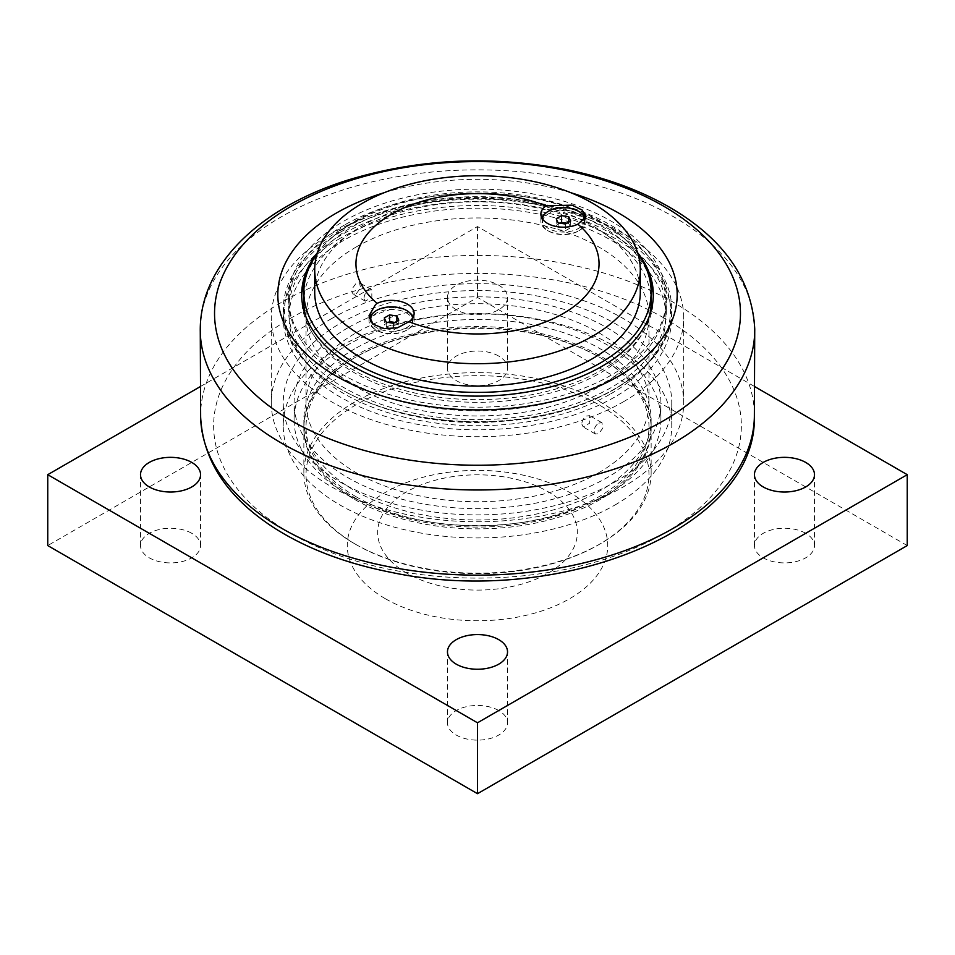 <?xml version="1.0" encoding="UTF-8"?>
<svg xmlns="http://www.w3.org/2000/svg" width="955" height="955" viewBox="0 0 955 955"><rect width="100%" height="100%" fill="white"/><g stroke="black" fill="none" stroke-linecap="round" stroke-linejoin="round"><path stroke-width="0.72" stroke-dasharray="4.78 3.58" d="M406.914 573.215A99.833 57.634 180 0 1 451.667 476.784A99.833 57.634 180 0 1 573.931 547.37A99.833 57.634 180 0 1 406.914 573.215M385.414 598.737A130.238 75.194 0 0 0 603.297 565.038A130.238 75.194 0 0 0 443.788 472.94A130.238 75.194 0 0 0 385.414 598.737M200.216 386.656L477.5 226.562L754.784 386.656M356.251 544.684L356.251 544.684A171.47 98.998 180 0 1 356.251 404.681A171.47 98.998 180 0 1 598.749 404.681A171.47 98.998 180 0 1 598.749 544.684A171.47 98.998 180 0 1 356.251 544.684L354.711 543.801A173.643 100.251 180 0 1 303.857 472.904A173.643 100.251 180 0 1 411.044 380.281A173.643 100.251 180 0 1 600.289 402.019A173.643 100.251 180 0 1 651.143 472.904A173.643 100.251 180 0 1 600.289 543.801A173.643 100.251 180 0 1 354.711 543.801L356.251 544.684M456.263 309.718A30.035 17.333 180 0 1 447.465 297.459A30.035 17.333 180 0 1 466.004 281.439A30.035 17.333 180 0 1 498.737 285.199A30.035 17.333 180 0 1 507.535 297.459A30.035 17.333 180 0 1 488.996 313.479A30.035 17.333 180 0 1 456.263 309.718M907.25 545.568L477.5 297.459L47.75 545.568M498.737 356.084A30.035 17.333 0 0 0 466.004 352.335A30.035 17.333 0 0 0 447.465 368.344A30.035 17.333 0 0 0 477.5 385.689A30.035 17.333 0 0 0 507.535 368.344A30.035 17.333 0 0 0 498.737 356.084M191.764 533.308A30.035 17.333 0 0 0 159.043 529.559A30.035 17.333 0 0 0 140.504 545.568A30.035 17.333 0 0 0 170.539 562.913A30.035 17.333 0 0 0 200.562 545.568A30.035 17.333 0 0 0 191.764 533.308M498.737 710.532A30.035 17.333 0 0 0 466.004 706.784A30.035 17.333 0 0 0 447.465 722.792A30.035 17.333 0 0 0 477.5 740.137A30.035 17.333 0 0 0 507.535 722.792A30.035 17.333 0 0 0 498.737 710.532M805.698 533.308A30.035 17.333 0 0 0 772.977 529.559A30.035 17.333 0 0 0 754.438 545.568A30.035 17.333 0 0 0 784.461 562.913A30.035 17.333 0 0 0 814.496 545.568A30.035 17.333 0 0 0 805.698 533.308M477.5 297.459L477.5 226.562M354.711 499.489A173.643 100.251 0 0 0 543.956 521.227A173.643 100.251 0 0 0 651.143 428.604A173.643 100.251 0 0 0 600.289 357.719A173.643 100.251 0 0 0 600.289 357.707A173.643 100.251 0 0 0 354.711 357.719A173.643 100.251 0 0 0 303.857 428.604A173.643 100.251 0 0 0 354.711 499.489M356.251 496.839A171.47 98.998 180 0 1 356.251 356.824A171.47 98.998 180 0 1 598.749 356.824A171.47 98.998 180 0 1 598.749 496.839A171.47 98.998 180 0 1 356.251 496.839M581.774 423.936L583.171 426.945L589.677 423.184L589.677 415.664L586.477 416.022C583.648 417.932 582.073 420.57 581.774 423.936M364.022 298.223C364.261 294.82 365.765 292.135 368.523 290.189L371.829 289.89L371.829 297.411L365.323 301.171L364.022 298.223M356.251 246.951A171.47 98.998 0 0 0 306.03 316.953A171.47 98.998 0 0 0 411.88 408.418A171.47 98.998 0 0 0 598.749 386.954A171.47 98.998 0 0 0 648.97 316.953A171.47 98.998 0 0 0 543.12 225.487A171.47 98.998 0 0 0 356.251 246.951M598.749 423.113L601.96 422.755L602.927 427.959L598.749 433.737L595.454 434.036L594.058 431.027C594.356 427.661 595.932 425.023 598.749 423.113M598.749 472.725A171.47 98.998 0 0 0 648.97 402.724A171.47 98.998 0 0 0 543.12 311.258A171.47 98.998 0 0 0 356.251 332.722A171.47 98.998 0 0 0 306.03 402.724A171.47 98.998 0 0 0 411.88 494.189A171.47 98.998 0 0 0 598.749 472.725M356.251 293.734L360.572 288.04L359.546 282.799L356.251 283.098L352.073 288.876L351.726 291.12L353.04 294.08L356.251 293.734M347.811 327.851A183.408 105.898 0 0 0 294.092 402.724A183.408 105.898 0 0 0 407.308 500.563A183.408 105.898 0 0 0 607.189 477.607A183.408 105.898 0 0 0 660.908 402.724A183.408 105.898 0 0 0 547.693 304.896A183.408 105.898 0 0 0 347.811 327.851M607.189 494.618A183.408 105.898 0 0 0 660.908 419.746A183.408 105.898 0 0 0 547.693 321.907A183.408 105.898 0 0 0 347.811 344.862A183.408 105.898 0 0 0 294.092 419.746A183.408 105.898 0 0 0 407.308 517.574A183.408 105.898 0 0 0 607.189 494.618M354.711 348.85A173.643 100.251 0 0 0 303.857 419.746A173.643 100.251 0 0 0 411.044 512.358A173.643 100.251 0 0 0 600.289 490.631A173.643 100.251 0 0 0 651.143 419.746A173.643 100.251 0 0 0 543.956 327.123A173.643 100.251 0 0 0 354.711 348.85M600.289 497.722A173.643 100.251 0 0 0 651.143 426.825A173.643 100.251 0 0 0 543.956 334.202A173.643 100.251 0 0 0 354.711 355.94A173.643 100.251 0 0 0 303.857 426.825A173.643 100.251 0 0 0 411.044 519.448A173.643 100.251 0 0 0 600.289 497.722M637.94 253.779A173.643 100.251 0 0 0 354.711 221.25A173.643 100.251 0 0 0 317.06 253.779M314.708 292.135A162.792 93.984 180 0 1 477.5 198.151A162.792 93.984 180 0 1 640.292 292.135M305.385 315.329A173.643 100.251 0 0 0 421.824 397.017A173.643 100.251 0 0 0 600.289 372.951A173.643 100.251 0 0 0 649.615 315.329M651.143 302.067A173.643 100.251 0 0 0 543.956 209.443A173.643 100.251 0 0 0 354.711 231.17A173.643 100.251 0 0 0 303.857 302.067M344.277 225.141A188.41 108.775 0 0 0 289.09 302.067A188.41 108.775 0 0 0 405.398 402.556A188.41 108.775 0 0 0 610.723 378.98A188.41 108.775 0 0 0 665.91 302.067A188.41 108.775 0 0 0 549.602 201.565A188.41 108.775 0 0 0 344.277 225.141M610.723 393.866A188.41 108.775 0 0 0 665.91 316.953A188.41 108.775 0 0 0 549.602 216.451A188.41 108.775 0 0 0 344.277 240.039A188.41 108.775 0 0 0 289.09 316.953A188.41 108.775 0 0 0 405.398 417.442A188.41 108.775 0 0 0 610.723 393.866M413.276 316.953A22.574 13.036 180 0 1 414.124 320.498A22.574 13.036 180 0 1 407.51 329.714L406.52 330.287A21.165 12.224 180 0 1 376.58 330.287A21.165 12.224 180 0 1 370.385 321.644A21.165 12.224 180 0 1 376.58 313.001A21.165 12.224 180 0 1 399.644 310.351A21.165 12.224 180 0 1 412.715 321.644A21.165 12.224 180 0 1 406.52 330.287L407.51 329.714A22.574 13.036 180 0 1 375.59 329.714A22.574 13.036 180 0 1 368.976 320.498A22.574 13.036 180 0 1 369.299 318.302M373.68 312.536A22.574 13.036 180 0 1 375.59 311.282A22.574 13.036 180 0 1 409.42 312.536M585.582 218.695A22.574 13.036 180 0 1 586.024 221.25A22.574 13.036 180 0 1 579.41 230.465L578.42 231.038A21.165 12.224 180 0 1 548.48 231.038A21.165 12.224 180 0 1 542.285 222.396A21.165 12.224 180 0 1 548.48 213.765A21.165 12.224 180 0 1 571.544 211.115A21.165 12.224 180 0 1 584.615 222.396A21.165 12.224 180 0 1 578.42 231.038L579.41 230.465A22.574 13.036 180 0 1 547.49 230.465A22.574 13.036 180 0 1 540.876 221.25A22.574 13.036 180 0 1 541.724 217.704M545.58 213.287A22.574 13.036 180 0 1 547.49 212.034A22.574 13.036 180 0 1 581.32 213.287M584.603 220.283A21.165 12.224 180 0 1 578.42 228.472A21.165 12.224 180 0 1 555.356 231.122A21.165 12.224 180 0 1 542.285 219.829A21.165 12.224 180 0 1 542.356 218.802M560.072 223.195L556.192 225.44L558.138 229.63L565.396 230.752L570.708 227.684L568.762 223.494L566.828 223.195M565.396 224.019L565.396 230.752M570.708 220.951L570.708 227.684M558.138 222.897L558.138 229.63M556.192 218.707L556.192 225.44M568.762 222.073L568.762 223.494M412.644 318.051A21.165 12.224 180 0 1 412.715 319.077A21.165 12.224 180 0 1 406.52 327.72A21.165 12.224 180 0 1 385.617 330.8A21.165 12.224 180 0 1 370.886 321.704M388.172 322.444L384.292 324.688L386.238 328.878L393.496 330L398.808 326.932L396.862 322.742L394.928 322.444M393.496 323.268L393.496 330M398.808 320.2L398.808 326.932M386.238 322.145L386.238 328.878M384.292 317.955L384.292 324.688M396.862 321.322L396.862 322.742M340.135 230.203A194.271 112.153 0 0 0 283.229 309.504A194.271 112.153 0 0 0 477.5 421.668A194.271 112.153 0 0 0 671.771 309.504A194.271 112.153 0 0 0 614.865 230.203A194.271 112.153 0 0 0 340.135 230.203M343.967 233.474A188.839 109.025 180 0 1 549.77 209.837A188.839 109.025 180 0 1 666.339 310.566A188.839 109.025 180 0 1 611.033 387.658A188.839 109.025 180 0 1 405.23 411.295A188.839 109.025 180 0 1 288.661 310.566A188.839 109.025 180 0 1 343.967 233.474M611.033 375.255A188.839 109.025 180 0 1 405.23 398.892A188.839 109.025 180 0 1 288.661 298.163A188.839 109.025 180 0 1 343.967 221.071A188.839 109.025 180 0 1 549.77 197.434A188.839 109.025 180 0 1 666.339 298.163A188.839 109.025 180 0 1 611.033 375.255M306.662 274.169A175.816 101.505 180 0 1 353.183 226.383A175.816 101.505 180 0 1 524.964 200.431A175.816 101.505 180 0 1 648.338 274.169M653.292 296.396A175.816 101.505 180 0 1 653.316 298.163A175.816 101.505 180 0 1 601.817 369.943A175.816 101.505 180 0 1 410.22 391.944A175.816 101.505 180 0 1 301.685 298.163A175.816 101.505 180 0 1 301.708 296.396M317.418 252.657A175.816 101.505 180 0 1 353.183 222.837A175.816 101.505 180 0 1 637.582 252.657M570.66 192.647A199.691 115.292 0 0 0 384.34 192.647M614.865 505.076A194.271 112.153 0 0 0 671.771 425.763A194.271 112.153 0 0 0 551.847 322.145A194.271 112.153 0 0 0 340.135 346.462A194.271 112.153 0 0 0 283.229 425.763A194.271 112.153 0 0 0 403.153 529.392A194.271 112.153 0 0 0 614.865 505.076M340.135 238.344A194.271 112.153 0 0 0 283.229 317.657A194.271 112.153 0 0 0 403.153 421.274A194.271 112.153 0 0 0 614.865 396.97A194.271 112.153 0 0 0 671.771 317.657A194.271 112.153 0 0 0 551.847 214.039A194.271 112.153 0 0 0 340.135 238.344M623.305 401.84A206.208 119.053 0 0 0 683.708 317.657A206.208 119.053 0 0 0 556.407 207.665A206.208 119.053 0 0 0 331.695 233.474A206.208 119.053 0 0 0 271.292 317.657A206.208 119.053 0 0 0 398.593 427.649A206.208 119.053 0 0 0 623.305 401.84M331.695 318.54A206.208 119.053 0 0 0 271.292 402.724A206.208 119.053 0 0 0 398.593 512.716A206.208 119.053 0 0 0 623.305 486.907A206.208 119.053 0 0 0 683.708 402.724A206.208 119.053 0 0 0 556.407 292.743A206.208 119.053 0 0 0 331.695 318.54M614.865 482.036A194.271 112.153 0 0 0 671.771 402.724A194.271 112.153 0 0 0 551.847 299.106A194.271 112.153 0 0 0 340.135 323.423A194.271 112.153 0 0 0 283.229 402.724A194.271 112.153 0 0 0 403.153 506.353A194.271 112.153 0 0 0 614.865 482.036M341.054 231.79A192.958 111.401 0 0 0 341.054 389.342A192.958 111.401 0 0 0 613.946 389.342A192.958 111.401 0 0 0 613.946 231.79A192.958 111.401 0 0 0 341.054 231.79M754.737 328.962A277.237 160.058 0 0 0 673.538 216.737A277.237 160.058 0 0 0 372.175 181.856A277.237 160.058 0 0 0 200.263 328.962M200.646 417.06A276.878 159.855 180 0 1 370.134 267.949A276.878 159.855 180 0 1 673.275 302.269A276.878 159.855 180 0 1 754.355 417.06M664.071 318.051A263.855 152.334 0 0 0 290.929 318.051A263.855 152.334 0 0 0 290.929 533.487A263.855 152.334 0 0 0 664.071 533.487A263.855 152.334 0 0 0 664.071 318.051M814.496 545.568L814.496 474.683M754.438 545.568L754.438 474.683M507.535 722.792L507.535 651.907M447.465 722.792L447.465 651.907M200.562 545.568L200.562 474.683M140.504 545.568L140.504 474.683M507.535 368.344L507.535 297.459M447.465 368.344L447.465 297.459M598.749 544.684L600.289 543.801M651.143 472.904L651.143 428.604M303.857 472.904L303.857 428.604M356.251 356.824L354.711 357.719M598.749 356.824L600.289 357.719M648.97 402.724L648.97 316.953M306.03 402.724L306.03 316.953M660.908 419.746L660.908 402.724M294.092 419.746L294.092 402.724M651.143 426.825L651.143 419.746M303.857 426.825L303.857 419.746M371.829 289.89L359.546 282.799M365.323 301.171L353.04 294.08M601.96 422.755L589.677 415.664M595.454 434.036L583.171 426.945M665.91 316.953L665.91 302.067M289.09 316.953L289.09 302.067M376.58 330.287L375.59 329.714M548.48 231.038L547.49 230.465M414.124 320.498L414.124 313.407M368.976 320.498L368.976 315.83M586.024 221.25L586.024 216.594M540.876 221.25L540.876 214.159M542.285 219.829L542.285 222.396M584.615 220.271L584.615 222.396M370.385 320.94L370.385 321.644M412.715 319.077L412.715 321.644M283.229 317.657L283.229 309.504C279.97 375.422 390.368 431.362 501.65 421.346C596.004 415.628 673.645 365.073 671.771 309.504L671.771 317.657M288.661 298.163L288.661 310.566M666.339 298.163L666.339 310.566M301.685 294.618L301.685 298.163M653.316 294.618L653.316 298.163M683.708 402.724L683.708 317.657M271.292 402.724L271.292 317.657M671.771 425.763L671.771 402.724M283.229 425.763L283.229 402.724"/><path stroke-width="1.43" d="M754.784 386.656L907.25 474.683L477.5 722.792L47.75 474.683L200.216 386.656M149.302 486.943A30.035 17.333 180 0 1 140.504 474.683A30.035 17.333 180 0 1 159.043 458.663A30.035 17.333 180 0 1 191.764 462.423A30.035 17.333 180 0 1 200.562 474.683A30.035 17.333 180 0 1 182.023 490.703A30.035 17.333 180 0 1 149.302 486.943M456.263 664.167A30.035 17.333 180 0 1 447.465 651.907A30.035 17.333 180 0 1 466.004 635.887A30.035 17.333 180 0 1 498.737 639.647A30.035 17.333 180 0 1 507.535 651.907A30.035 17.333 180 0 1 488.996 667.927A30.035 17.333 180 0 1 456.263 664.167M763.236 486.943A30.035 17.333 180 0 1 754.438 474.683A30.035 17.333 180 0 1 772.977 458.663A30.035 17.333 180 0 1 805.698 462.423A30.035 17.333 180 0 1 814.496 474.683A30.035 17.333 180 0 1 795.957 490.703A30.035 17.333 180 0 1 763.236 486.943M47.75 474.683L47.75 545.568L477.5 793.689L907.25 545.568L907.25 474.683M477.5 793.689L477.5 722.792M317.06 253.779A173.643 100.251 0 0 0 303.857 292.135A173.643 100.251 0 0 0 411.044 384.758A173.643 100.251 0 0 0 600.289 363.031A173.643 100.251 0 0 0 651.143 292.135A173.643 100.251 0 0 0 637.94 253.779M640.292 269.716L640.292 292.135A162.792 93.984 180 0 1 592.613 358.591A162.792 93.984 180 0 1 415.198 378.968A162.792 93.984 180 0 1 314.708 292.135L314.708 269.716A162.792 93.984 180 0 1 362.387 203.26A162.792 93.984 180 0 1 539.802 182.882A162.792 93.984 180 0 1 640.292 269.716A162.792 93.984 180 0 1 592.613 336.172A162.792 93.984 180 0 1 415.198 356.549A162.792 93.984 180 0 1 314.708 269.716M649.615 315.329A173.643 100.251 0 0 0 651.143 302.067L651.143 292.135M303.857 292.135L303.857 302.067A173.643 100.251 0 0 0 305.385 315.329M408.931 321.728A121.548 70.181 0 0 0 563.45 313.407A121.548 70.181 0 0 0 577.859 224.186A22.574 13.036 180 0 1 553.852 225.953A22.574 13.036 180 0 1 540.876 214.159A22.574 13.036 180 0 1 546.069 205.838A121.548 70.181 0 0 0 391.55 214.159A121.548 70.181 0 0 0 377.141 303.368A22.574 13.036 180 0 1 401.148 301.613A22.574 13.036 180 0 1 414.124 313.407A22.574 13.036 180 0 1 408.931 321.728L397.483 327.792L383.982 328.663L373.154 324.163L368.976 315.83L375.59 304.49L377.141 303.368M546.069 205.838L572.033 205.146L582.156 210.064L586.024 216.594L577.859 224.186M369.299 318.302A22.574 13.036 180 0 1 373.68 312.536M409.42 312.536A22.574 13.036 180 0 1 413.276 316.953M541.724 217.704A22.574 13.036 180 0 1 545.58 213.287M581.32 213.287A22.574 13.036 180 0 1 585.582 218.695M542.356 218.802A21.165 12.224 180 0 1 548.48 211.186A21.165 12.224 180 0 1 571.544 208.536A21.165 12.224 180 0 1 584.615 219.829A21.165 12.224 180 0 1 584.603 220.283M568.762 216.761L570.708 220.951L565.396 224.019L558.138 222.897L556.192 218.707L561.504 215.639L568.762 216.761L568.762 222.073M566.828 223.195L561.504 222.372L560.072 223.195M561.504 215.639L561.504 222.372M370.886 321.704A21.165 12.224 180 0 1 370.385 319.077A21.165 12.224 180 0 1 376.58 310.435A21.165 12.224 180 0 1 398.82 307.606A21.165 12.224 180 0 1 412.644 318.051M396.862 316.01L398.808 320.2L393.496 323.268L386.238 322.145L384.292 317.955L389.604 314.887L396.862 316.01L396.862 321.322M394.928 322.444L389.604 321.62L388.172 322.444M389.604 314.887L389.604 321.62M648.338 274.169A175.816 101.505 180 0 1 653.292 296.396M301.708 296.396A175.816 101.505 180 0 1 306.662 274.169M637.582 252.657A175.816 101.505 180 0 1 653.316 294.618A175.816 101.505 180 0 1 601.817 366.398A175.816 101.505 180 0 1 410.22 388.399A175.816 101.505 180 0 1 301.685 294.618A175.816 101.505 180 0 1 317.418 252.657M384.34 192.647A199.691 115.292 0 0 0 336.291 213.096A199.691 115.292 0 0 0 336.291 376.139A199.691 115.292 0 0 0 618.709 376.139A199.691 115.292 0 0 0 570.66 192.647M663.439 420.773A262.959 151.821 180 0 1 291.562 420.773A262.959 151.821 180 0 1 291.562 206.065A262.959 151.821 180 0 1 663.439 206.065A262.959 151.821 180 0 1 663.439 420.773M200.263 328.962A277.237 160.058 0 0 0 370.636 477.619A277.237 160.058 0 0 0 673.538 443.108A277.237 160.058 0 0 0 754.737 328.962C751.967 279.087 723.413 238.416 669.049 206.96C639.241 189.89 604.981 177.415 566.243 169.548C491.932 155.307 419.854 158.602 349.996 179.421C262.971 205.862 200.741 262.709 200.263 328.962L200.646 417.06C202.902 460.943 227.744 498.092 275.136 528.509C307.558 548.922 346.104 563.51 390.798 572.284C557.648 608.049 756.635 529.858 754.355 417.06A276.878 159.855 180 0 1 673.275 528.33A276.878 159.855 180 0 1 372.951 563.319A276.878 159.855 180 0 1 200.646 417.06M370.385 319.077L370.385 320.94M754.355 417.06L754.737 328.962"/></g></svg>
